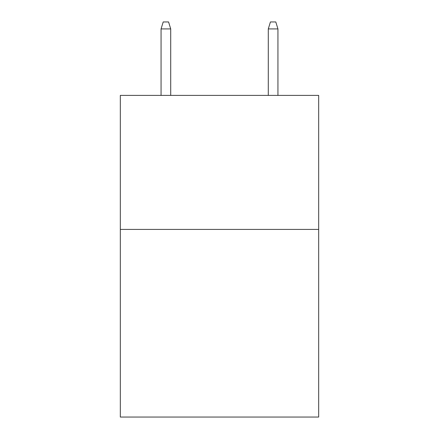 <?xml version="1.0" encoding="UTF-8"?>
<svg xmlns="http://www.w3.org/2000/svg" width="439" height="439" viewBox="0 0 439 439"><rect width="100%" height="100%" fill="white"/><g stroke="black" fill="none" stroke-linecap="round" stroke-linejoin="round"><path stroke-width="0.66" d="M318.676 229.416L318.676 417.05L120.324 417.05L120.324 95.395L318.676 95.395L318.676 229.416L120.324 229.416M170.716 95.395L170.716 28.919L161.064 28.919L161.064 95.395M161.064 28.919L163.209 21.95L168.571 21.95L170.716 28.919M268.284 28.919L270.429 21.95L275.791 21.95L277.936 28.919L268.284 28.919L268.284 95.395M277.936 28.919L277.936 95.395"/></g></svg>
